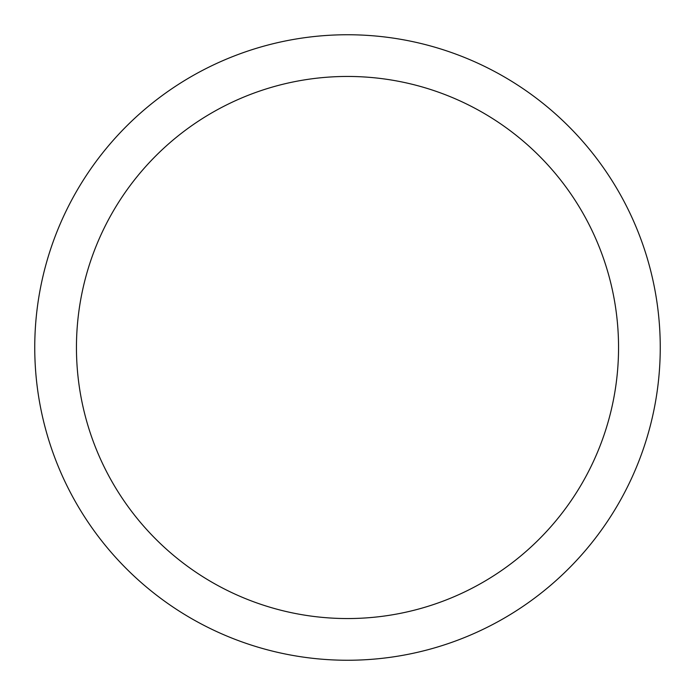 <?xml version="1.0" encoding="UTF-8"?>
<svg xmlns="http://www.w3.org/2000/svg" width="695" height="695" viewBox="0 0 695 695"><rect width="100%" height="100%" fill="white"/><g stroke="black" fill="none" stroke-linecap="round" stroke-linejoin="round"><path stroke-width="1.04" d="M34.75 347.5A312.75 312.75 0 0 0 347.5 660.25A312.75 312.75 0 0 0 660.25 347.5A312.75 312.75 0 0 0 347.5 34.75A312.75 312.75 0 0 0 34.75 347.5M618.55 347.5A271.05 271.05 0 0 1 347.5 618.55A271.05 271.05 0 0 1 76.45 347.5A271.05 271.05 0 0 1 347.5 76.45A271.05 271.05 0 0 1 618.55 347.5"/></g></svg>
